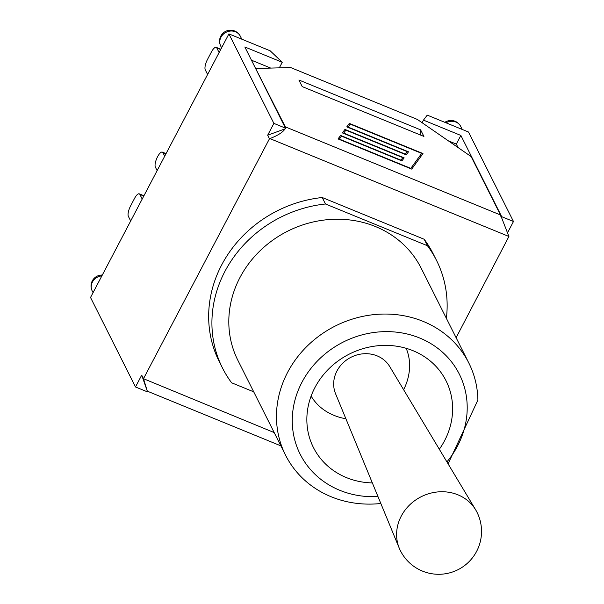 <?xml version="1.0" encoding="UTF-8"?>
<svg xmlns="http://www.w3.org/2000/svg" width="604" height="604" viewBox="0 0 604 604"><rect width="100%" height="100%" fill="white"/><g stroke="black" fill="none" stroke-linecap="round" stroke-linejoin="round"><path stroke-width="0.91" d="M403.615 389.723A54.828 54.828 0 0 0 409.248 371.528A53.295 48.343 153.3 0 0 406.175 348.312M311.12 396.088A53.295 48.343 153.3 0 0 327.919 412.411A54.828 54.828 0 0 0 345.881 418.746M372.343 482.913A74.232 67.331 -26.7 0 1 306.9 422.143A74.232 67.331 -26.7 0 1 349.497 353.997A74.232 67.331 -26.7 0 1 429.603 360.467A74.232 67.331 -26.7 0 1 444.567 440.709A74.232 67.331 -26.7 0 1 439.327 449.248M448.07 463.834L477.892 400.044A102.574 93.039 153.3 0 0 468.832 363.019A102.574 93.039 153.3 0 0 335.401 325.956A102.574 93.039 153.3 0 0 285.533 455.144A102.574 93.039 153.3 0 0 380.83 503.494M377.968 496.548A89.075 80.793 -26.7 0 1 292.268 419.969A89.075 80.793 -26.7 0 1 379.335 331.906A89.075 80.793 -26.7 0 1 467.194 406.311A89.075 80.793 -26.7 0 1 446.915 461.901M285.533 455.144L237.878 360.324A102.574 93.039 -26.7 0 1 287.746 231.136A102.574 93.039 -26.7 0 1 421.177 268.199L468.832 363.019M253.718 391.837L231.611 382.785A119.781 108.645 -26.7 0 1 222.506 368.055L219.252 361.577A119.781 108.645 -26.7 0 1 322.234 197.516L424.189 239.267L427.443 245.737A119.781 108.645 -26.7 0 1 436.549 260.475A119.781 108.645 -26.7 0 1 446.371 318.331M424.189 239.267A119.781 108.645 -26.7 0 1 433.294 253.997L436.549 260.475M222.506 368.055A119.781 108.645 -26.7 0 1 325.481 203.986L427.443 245.737M322.234 197.516L325.481 203.986M207.602 74.473L205.284 69.86A8.433 2.786 112.3 0 1 207.474 59.479L211.415 51.982A8.433 2.786 112.3 0 1 216.202 47.346A8.433 2.786 112.3 0 1 216.791 47.943L219.109 52.556M142.197 199.056L139.879 194.443A8.433 2.786 -67.7 0 0 139.29 193.846A8.433 2.786 -67.7 0 0 134.496 198.482L130.562 205.979A8.433 2.786 -67.7 0 0 128.373 216.36L130.69 220.973M280.875 445.865L147.905 391.407A13.499 4.462 112.3 0 0 148.01 391.445L147.285 391.8L135.5 386.968L90.525 297.485L228.908 33.899L270.169 50.796L282.242 62.295L279.32 67.852M302.204 86.599L298.889 80L420.603 129.845L423.917 136.436L302.204 86.599M255.824 68.826L285.352 126.87A13.499 4.462 112.3 0 1 285.835 128.924L244.847 46.976L282.242 62.295M501.69 216.677L513.476 221.502L468.5 132.019L427.239 115.122L423.464 120.128L460.86 135.439L501.69 216.677L500.965 217.025A13.499 4.462 -67.7 0 0 500.482 214.971L471.135 156.579L417.364 119.441L290.637 67.542L256.005 68.486M274.193 432.577L143.495 378.7L269.459 138.761L267.678 135.205L285.39 128.743M285.148 128.644C283.299 131.989 278.218 135.311 269.913 138.595L508.915 236.474L501.411 217.206M269.459 138.761L269.913 138.595M342.408 132.91L344.944 129.415L405.359 154.156L407.187 151.627L346.779 126.885L349.308 123.39L422.989 153.559L411.717 169.105L338.044 138.935L340.581 135.439L400.996 160.181L402.823 157.652L342.408 132.91M143.639 379.108L147.316 391.166L141.706 375.144L143.495 378.7M508.915 236.474L456.118 337.719M348.085 127.074L408.5 151.815L406.273 154.881L345.865 130.139L343.721 133.099L404.136 157.84L401.909 160.906L341.494 136.164L339.357 139.124L410.803 168.38L421.675 153.378L350.229 124.122L347.934 127.361L408.304 152.08M421.675 153.378L410.652 168.667L339.357 139.124M343.721 133.099L403.94 158.105M344.944 129.415L342.453 132.933M402.823 157.652L400.845 160.468L340.429 135.726L338.089 138.958M422.792 153.831L349.157 123.677L346.817 126.908M407.187 151.627L405.209 154.443L344.793 129.701M420.195 134.911L420.603 129.845M513.476 221.502L507.579 232.729M267.678 135.205L273.884 123.382L285.669 128.214M157.123 170.622L155.371 167.127A8.433 2.786 112.3 0 1 157.048 157.78A8.433 2.786 112.3 0 1 162.348 152.11A8.433 2.786 112.3 0 1 162.937 152.706L165.896 153.922M164.696 156.202L162.937 152.706M423.464 120.128L422.105 122.718M251.498 60.211L270.72 68.086M448.289 140.808L456.314 144.092L458.059 147.55M460.86 135.439L456.314 144.092M135.5 386.968L141.706 375.144M228.908 33.899L273.884 123.382M399.304 548.289L335.582 393.77A30.366 27.542 -26.7 0 1 336.964 370.969A30.366 27.542 -26.7 0 1 363.178 353.801A30.366 27.542 -26.7 0 1 389.723 366.56L475.703 509.897A42.854 38.867 -26.7 0 1 476.971 512.2A42.854 42.854 0 0 1 457.923 569.731A42.854 42.854 0 0 1 400.399 550.682A42.854 38.867 -26.7 0 1 399.304 548.289A42.854 38.867 -26.7 0 1 401.252 516.11A42.854 38.867 -26.7 0 1 438.247 491.89A42.854 38.867 -26.7 0 1 475.703 509.897M220.694 49.543L216.791 47.943M143.782 196.043L139.879 194.443M220.958 37.244A10.963 9.943 -26.7 0 1 230.788 31.023A10.963 9.943 -26.7 0 1 240.332 36.24A10.963 10.963 0 0 0 220.83 36.066A10.963 10.963 0 0 0 220.739 46.093A10.963 9.943 -26.7 0 1 220.958 37.244M500.482 214.971L285.352 126.87M446.016 122.808A10.963 9.943 -26.7 0 1 460.769 126.515A10.963 10.963 0 0 0 444.861 122.333M102.302 275.047A10.963 10.963 0 0 0 92.193 290.932A10.963 9.943 -26.7 0 1 92.412 282.083A10.963 9.943 -26.7 0 1 101.865 275.885M220.853 49.249L216.202 47.346M139.29 193.846L143.933 195.749M241.811 39.184L240.332 36.24M221.6 47.814L220.739 46.093M162.348 152.11L166.047 153.627M462.249 129.46L460.769 126.515M93.061 292.653L92.193 290.932"/></g></svg>
